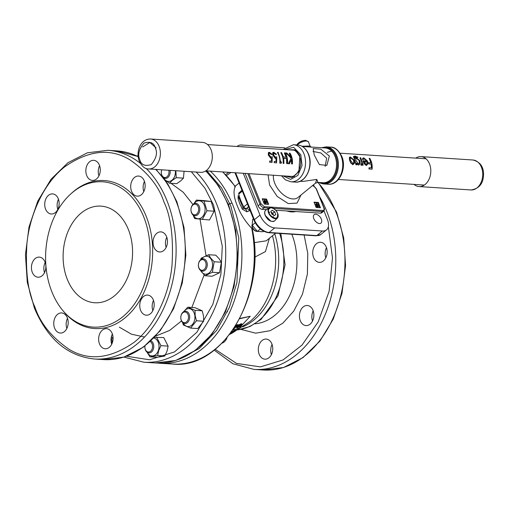 <?xml version="1.0" encoding="UTF-8"?>
<svg xmlns="http://www.w3.org/2000/svg" width="509" height="509" viewBox="0 0 509 509"><rect width="100%" height="100%" fill="white"/><g stroke="black" fill="none" stroke-linecap="round" stroke-linejoin="round"><path stroke-width="0.76" d="M271.138 212.247L272.811 213.252L273.6 215.218M274.669 211.738L272.207 210.255L270.839 211.489L271.927 214.206L274.383 215.689L275.757 214.454L274.669 211.738L271.87 214.073M275.757 214.454L274.3 215.644M252.108 224.806L251.98 225.366A4.263 2.475 50.8 0 0 252.254 227.536A4.263 2.475 50.8 0 0 256.892 231.379L257.376 231.366A4.645 2.698 50.8 0 1 252.407 227.173A4.645 2.698 50.8 0 1 252.108 224.806A4.645 2.698 50.8 0 1 252.12 224.755M150.142 341.615A5.357 3.837 93.7 0 1 151.867 343.39A5.357 3.837 93.7 0 1 150.957 350.898A5.357 3.837 93.7 0 1 145.599 349.969A5.357 3.837 93.7 0 1 144.944 345.98A6.197 4.435 93.7 0 0 145.689 350.516A6.197 4.435 93.7 0 0 148.914 352.896A6.197 4.435 93.7 0 0 153.171 349.562A6.197 4.435 93.7 0 0 152.942 342.913A6.197 4.435 93.7 0 0 150.95 340.865M183.431 322.49A5.357 3.837 93.7 0 1 181.013 315.86A5.357 3.837 93.7 0 1 185.88 312.202A5.357 3.837 93.7 0 1 188.298 318.831A5.357 3.837 93.7 0 1 183.431 322.49M186.657 311.438A6.197 4.435 93.7 0 1 189.59 318.392A6.197 4.435 93.7 0 1 184.837 323.565A6.197 4.435 93.7 0 1 183.819 323.33A6.197 4.435 93.7 0 1 180.886 316.375A6.197 4.435 93.7 0 1 185.639 311.203A6.197 4.435 93.7 0 1 186.657 311.438M148.647 168.963L200.571 172.341A15.009 10.746 -86.3 0 0 210.351 165.444A15.009 10.746 -86.3 0 0 211.311 150.454A15.009 10.746 -86.3 0 0 202.518 142.393L150.594 139.008A15.009 10.746 93.7 0 1 159.387 147.076A15.009 10.746 93.7 0 1 158.426 162.066A15.009 10.746 93.7 0 1 148.647 168.963C144.982 169.153 141.769 166.335 138.995 160.5C135.954 151.51 140.369 138.881 150.594 139.008M282.902 175.859L290.614 179.397L297.829 175.44L302.041 165.533L300.838 154.787L293.648 147.311L284.614 149.582M264.502 200.89L265.513 202.238L265.564 203.543M264.737 200.692L266.003 201.838L265.513 202.238M266.003 201.838L266.048 203.148L265.011 201.774L264.833 200.533M325.156 166.398L326.67 158.191L320.899 152.986L312.997 151.434M316.547 204.319L318.437 205.973L317.972 206.883L316.757 205.884L317.826 206.52L318.087 205.986L316.204 204.351L316.617 203.492L317.769 204.491L316.496 204.103M317.482 207.284L318.392 206.788L317.482 207.284L316.267 206.279L316.757 205.884M315.784 203.982L316.617 203.492M317.826 206.52L318.087 205.986L317.603 206.387L316.783 205.693L317.272 205.292M266.201 203.517L264.629 201.749L264.839 200.12L266.385 201.863L266.201 203.517L265.711 203.912L266.201 203.517M264.006 200.61L264.839 200.12M314.25 155.016L313.15 148.571L320.842 149.194L329.355 156.002L326.867 165.374L319.385 164.579L314.25 155.016M301.977 146.236L308.619 146.038L310.191 146.248L311.222 147.305M316.267 206.279L316.7 205.744M317.336 206.915L317.603 206.387M316.922 205.763L315.72 204.752L316.204 204.351M315.72 204.752L316.127 203.893M317.177 204.885L317.769 204.491M317.005 204.796L317.406 204.472M316.916 204.866L316.28 204.281M264.349 200.521L264.146 202.149L264.629 201.749M264.146 202.149L265.711 203.912M302.391 146.471L325.162 147.954A17.427 12.483 -86.3 0 1 335.017 156.371A17.427 12.483 -86.3 0 1 334.477 174.263A17.427 12.483 -86.3 0 1 322.897 182.731L317.909 182.407L315.446 183.195L316.783 179.403C318.214 183.125 318.271 183.361 316.948 180.11M316.783 179.403L302.944 181.433L300.132 181.249M319.786 207.704L317.839 202.843L314.187 202.607M267.995 204.332L266.048 199.471L262.396 199.235M318.329 202.442L320.447 207.748L316.134 207.468L314.015 202.162L318.329 202.442L317.839 202.843M266.538 199.07L268.663 204.376L264.343 204.096L262.224 198.79L266.538 199.07L266.048 199.471M248.977 173.652L261.066 203.886L264.286 206.673A0.776 0.554 93.7 0 1 264.063 207.736A3.875 2.246 -129.2 0 1 260.042 204.249L258.088 205.84A3.875 2.246 50.8 0 0 262.11 209.333L266.576 209.625M264.286 206.673L322.77 210.484C324.004 210.402 324.367 209.568 323.864 207.971L324.093 208.086C324.704 208.792 324.557 209.842 323.667 211.229A3.875 2.246 -129.2 0 1 322.541 211.547L320.587 213.144A3.875 2.246 50.8 0 0 321.713 212.826L323.667 211.229M323.864 207.971L316.191 188.782L314.155 186.485L312.583 185.537M249.232 147.273L242.15 146.815M245.109 173.397L258.088 205.84M275.738 210.223L320.587 213.144M302.142 140.904A3.232 1.253 158.2 0 0 300.832 141.426M197.893 212.507A5.357 3.837 93.7 0 1 192.51 213.939A5.357 3.837 93.7 0 1 191.715 206.508A5.357 3.837 93.7 0 1 197.098 205.076A5.357 3.837 93.7 0 1 197.893 212.507M191.817 206.075A6.197 4.435 93.7 0 1 195.793 203.358A6.197 4.435 93.7 0 1 199.445 206.769A6.197 4.435 93.7 0 1 198.955 213.017A6.197 4.435 93.7 0 1 194.985 215.727A6.197 4.435 93.7 0 1 191.327 212.317A6.197 4.435 93.7 0 1 191.817 206.075M146.98 352.12L149.939 356.841L157.618 355.53L158.7 350.561L160.933 345.662L168.123 346.126L163.758 337.569L154.475 337.365M149.939 356.841L157.128 357.312L164.808 356.001L157.618 355.53M168.123 346.126L167.041 351.102L164.808 356.001M160.933 345.662L156.575 337.098M153.826 338.04A9.003 6.452 93.7 0 1 158.394 350.44A9.003 6.452 93.7 0 1 153.044 355.861A9.003 6.452 93.7 0 1 147.209 352.292M255.206 222.796L252.216 225.239L252.629 219.455L253.412 218.819M260.353 228.986L257.408 231.391L263.013 231.76L263.656 231.232M257.408 231.391L252.216 225.239M292.777 211.916A27.085 15.728 50.8 0 0 292.942 211.343M182.597 322.521L183.323 324.958L190.582 328.089L196.442 320.772L195.157 315.51L195.036 310.325L202.226 310.789L194.966 307.665L187.776 307.194L183.552 311.762M190.582 328.089L197.772 328.553L203.625 321.236L196.442 320.772M202.226 310.789L203.505 316.051L203.625 321.236M195.036 310.325L187.776 307.194M183.876 311.578A9.003 6.452 93.7 0 1 190.372 308.887A9.003 6.452 93.7 0 1 194.839 315.567A9.003 6.452 93.7 0 1 190.939 325.76A9.003 6.452 93.7 0 1 183.132 322.961M269.013 153.304L269.484 153.184L271.367 154.526L272.13 154.329L269.369 152.286L268.478 152.585L268.555 154.857L271.189 158.324L271.857 158.14L271.704 161.188L269.687 161.035L269.617 162.231L272.048 162.416L272.277 156.683L271.781 157.02M269.484 153.184L269.115 153.158L269.102 154.927L271.106 157.192L272.277 156.683L271.653 157.065M269.687 161.035L269.617 162.231M268.377 152.732L268.307 155.035L270.915 158.407L271.583 158.235L271.431 161.194M273.397 153.285L273.855 153.164L275.789 154.532L276.54 154.322L273.702 152.255L272.837 152.56L273.034 154.959L275.725 158.56L276.387 158.356L276.247 161.62L274.236 161.423L274.16 162.638L276.572 162.925L276.775 156.797L276.266 157.166M273.855 153.164L273.568 154.997L275.617 157.345L276.775 156.797L276.139 157.224M274.236 161.423L274.16 162.638M272.741 152.713L272.786 155.143L275.452 158.649L276.113 158.452L275.967 161.62M277.672 152.369L277.469 152.643C279.358 155.531 280.135 159.037 279.785 163.166L281.159 163.274L281.598 162.027L280.682 161.97L278.194 152.388L277.672 152.369C279.619 155.347 280.414 158.954 280.065 163.204M283.481 158.356L286.522 158.553L286.707 163.618L287.515 163.688C287.89 159.502 287.089 155.881 285.116 152.834L284.372 153.069L286.262 157.351M284.582 152.802L286.522 157.205L283.481 157.007L281.541 152.605L280.803 152.84C282.718 155.805 283.494 159.317 283.131 163.383L283.939 163.453L283.755 158.248L286.796 158.445L286.987 163.656M291.453 159.228L291.581 163.936L292.389 164.013C292.758 159.82 291.956 156.199 289.977 153.145L289.239 153.381L290.887 156.823M289.449 153.114L291.377 157.466L286.694 152.935L285.784 153.158C288.985 155.741 288.253 154.774 290.989 158.388L288.349 163.726L289.379 163.815L291.727 159.126L291.854 163.974M349.384 157.44L349.53 160.163L350.866 163.147L353.106 164.681M356.701 163.885L358.438 165.081M353.583 156.448L355.988 164.808L356.796 164.782L356.593 163.147L358.521 165.062C360.086 164.432 360.525 162.975 359.838 160.679L356.077 157.446L354.951 158.331L354.786 158.044L354.251 156.632L355.25 156.384L358.005 157.275L354.843 155.989L353.653 156.867L356.262 164.751L356.796 164.782M354.2 156.804L357.267 157.516L358.005 157.275M362.313 164.553L362.376 165.221L363.184 165.202L360.735 157.752L359.997 157.987L361.816 162.371L361.314 164.197M361.816 162.371L361.587 164.114L361.021 164.019L360.843 164.973L361.53 165.279M363.108 160.672L364.361 163.618L366.327 165.571L367.816 163.936L367.581 161.137L363.82 157.873L362.828 158.165L362.694 159.222L363.343 159.616L363.521 158.713L364.279 158.484L366.983 160.927L362.86 160.863L364.088 163.72L366.435 165.552M363.426 158.859L364.062 158.738L366.734 161.118M362.739 158.318L362.465 159.451L363.343 159.616M370.864 162.861L369.178 158.299L371.125 162.715L368.503 162.702L368.771 163.904L371.125 164.063L371.398 167.894M371.125 164.063L371.678 167.9L369.038 167.741L368.955 168.975L372.117 169.204C372.493 165.011 371.691 161.385 369.712 158.337L369.178 158.299M142.66 146.948L149.862 142.514L156.117 147.896M368.771 163.904L371.398 163.949M368.764 162.556L369.038 163.796M369.318 167.741L369.229 169.013M363.96 161.671L367.25 161.887L367.161 163.618L366.181 164.413L363.96 161.671M366.537 164.331L366.181 164.413M363.706 161.83L366.995 162.047L367.161 163.618M366.894 163.733L365.907 164.496M360.843 164.973L361.447 165.298M361.295 163.93L361.116 164.91M361.333 165.317L362.491 163.783L362.65 165.164L363.184 165.202M360.2 157.714L362.077 162.231M353.456 157.154L353.443 156.581M355.886 160.437L355.683 158.267L356.44 158.064L359.29 160.609C359.85 162.358 359.545 163.459 358.361 163.904L355.886 160.437M358.686 163.815L358.361 163.904M355.587 158.42L356.44 158.064M356.224 158.318L359.29 160.609M359.042 160.793C359.583 162.511 359.265 163.574 358.088 163.987M349.53 160.163L351.14 163.045L352.985 164.706M352.686 164.751L354.436 163.255L354.27 160.271L350.44 157.001L349.479 157.281L349.778 159.979M350.313 160.011L350.122 157.828L350.835 157.605L353.736 160.233C354.296 161.97 353.997 163.071 352.845 163.542L350.313 160.011M350.027 157.981L350.835 157.605M350.618 157.866L353.736 160.233M353.481 160.418C354.029 162.104 353.723 163.173 352.572 163.631M290.989 158.388L288.622 163.764M285.988 152.891L291.256 158.267M281.006 152.573C282.979 155.62 283.78 159.234 283.411 163.421M273.492 153.139L274.077 152.923L276.54 154.322M271.367 154.526L272.13 154.329M269.713 152.942L271.615 154.329M165.304 180.32L169.478 183.208L176.661 183.673L180.625 180.949L183.431 178.15L176.241 177.679L175.847 170.731M169.478 183.208L172.284 180.402L176.241 177.679M184.086 171.272L183.431 178.15M175.37 170.7A9.003 6.452 93.7 0 1 172.067 180.148A9.003 6.452 93.7 0 1 163.631 177.806M168.797 170.273A5.357 3.837 93.7 0 1 168.994 172.01A5.357 3.837 93.7 0 1 165.113 177.539A5.357 3.837 93.7 0 1 161.308 172.366A5.357 3.837 93.7 0 1 161.786 169.815M162.269 176.318A6.197 4.435 93.7 0 1 161.289 172.436A6.197 4.435 93.7 0 1 161.722 169.815M170.031 170.356A6.197 4.435 93.7 0 1 170.184 172.023A6.197 4.435 93.7 0 1 165.336 178.411A6.197 4.435 93.7 0 1 163.115 177.387M415.745 158.121A15.009 10.746 93.7 0 1 421.013 156.619A15.009 10.746 93.7 0 1 430.805 171.107A15.009 10.746 93.7 0 1 419.06 186.568A15.009 10.746 93.7 0 1 414.033 184.398M289.742 211.668L287.846 211.006M292.134 211.286L291.415 211.871M111.147 338.122A5.357 3.837 93.7 0 1 112.05 341.564A5.357 3.837 93.7 0 1 111.63 343.957M111.426 336.646A6.197 4.435 93.7 0 1 113.011 339.579M192.994 214.9L194.642 218.584L209.466 219.983L214.155 211.197L206.966 210.732L204.02 201.017L211.203 201.481L214.155 211.197M202.277 219.519L206.966 210.732M204.02 201.017L196.379 200.088L203.568 200.552L211.203 201.481M196.379 200.088L193.764 203.886M194.024 203.74A9.003 6.452 93.7 0 1 199.477 200.794A9.003 6.452 93.7 0 1 205.038 210.535A9.003 6.452 93.7 0 1 197.791 218.717A9.003 6.452 93.7 0 1 193.28 215.122M203.403 269.986A5.357 3.837 93.7 0 1 198.586 266.773A5.357 3.837 93.7 0 1 201.106 259.921A5.357 3.837 93.7 0 1 205.922 263.128A5.357 3.837 93.7 0 1 203.403 269.986M201.507 259.17A6.197 4.435 93.7 0 1 203.237 258.807A6.197 4.435 93.7 0 1 207.258 264.063A6.197 4.435 93.7 0 1 204.166 270.807A6.197 4.435 93.7 0 1 202.436 271.17A6.197 4.435 93.7 0 1 198.415 265.914A6.197 4.435 93.7 0 1 201.507 259.17M200.088 270.018L204.981 275.77L212.368 272.277L214.162 261.753L210.79 258.197L208.575 254.723L201.195 258.216L200.648 259.736M204.981 275.77L212.17 276.241L219.551 272.741L212.368 272.277M214.162 261.753L221.351 262.218L219.551 272.741M208.575 254.723L215.765 255.187L219.137 258.737L221.351 262.218M201.475 259.189A9.003 6.452 93.7 0 1 210.529 258.407A9.003 6.452 93.7 0 1 210.771 271.1A9.003 6.452 93.7 0 1 201.634 271.991A9.003 6.452 93.7 0 1 200.731 270.565M243.27 173.276L260.004 215.122A14.176 8.233 50.8 0 0 274.733 227.898L322.413 231.003A14.176 8.233 50.8 0 0 326.524 229.852A14.176 8.233 50.8 0 0 327.433 219.513L323.985 210.891M314.136 186.262L313.531 184.761M284.817 147.839L241.584 145.02A14.176 8.233 50.8 0 0 237.468 146.178A14.176 8.233 50.8 0 0 237.124 146.49M321.338 219.112A5.421 3.149 -129.2 0 1 320.988 223.069A5.421 3.149 -129.2 0 1 313.786 218.622A5.421 3.149 -129.2 0 1 314.129 214.671A5.421 3.149 -129.2 0 1 321.338 219.112M295.786 211.528A27.887 16.193 -129.2 0 1 286.783 210.942M247.457 203.924L243.868 206.858A35.63 20.691 -129.2 0 1 240.763 200.438A35.63 20.691 -129.2 0 1 238.766 194.088L239.039 192.809L242.036 190.366M240.223 191.842L240.808 191.206A3.875 1.877 -135.5 0 1 240.84 191.339M240.808 191.206L241.972 190.207M244.81 208.97L246.082 208.531A2.322 1.349 -129.2 0 1 243.868 206.858L243.092 207.717M244.816 208.97L242.939 207.742L238.117 195.647M250.059 210.44L246.89 211.801A3.875 2.1 -89.5 0 0 244.988 208.976L246.426 208.556L248.602 206.781M246.89 211.801L242.367 209.224L239.644 203.53L238.104 198.72A3.875 1.966 166.1 0 0 238.746 198.02M238.104 198.72L238.161 195.838M242.367 209.224A3.875 0.865 150.6 0 0 243.315 208.251M251.739 228.318L252.356 229.368C266.665 294.8 222.649 369.884 172.506 364.037A104.517 74.848 -86.3 0 0 172.742 364.05A104.517 74.848 -86.3 0 0 251.739 228.318C245.446 221.771 240.592 214.181 237.175 205.547L237.111 205.381C233.816 197.117 233.186 190.926 235.215 186.803L234.751 186.822M254.182 242.659L266.277 240.814L275.636 233.173M269.382 238.276L265.45 251.561L254.716 257.198M233.44 332.288L249.913 321.516A68.569 49.106 -86.3 0 0 249.925 321.51A68.569 49.106 -86.3 0 0 255.792 315.943A68.569 49.106 -86.3 0 0 272.461 235.762M233.065 332.517L239.128 328.222L250.224 316.274L239.796 318.456M228.331 204.281L231.97 203.002M215.205 349.352L236.539 363.407L260.411 366.887L283.036 359.952L302.047 345.077L318.22 321.822L329.113 291.339L332.485 257.917L328.343 226.798M227.071 337.639A10.072 7.209 93.7 0 1 222.032 343.168M271.882 343.931A10.072 7.209 93.7 0 1 271.564 354.27A10.072 7.209 93.7 0 1 264.877 359.163A10.072 7.209 93.7 0 1 259.183 354.302A10.072 7.209 93.7 0 1 259.495 343.963A10.072 7.209 93.7 0 1 266.188 339.07A10.072 7.209 93.7 0 1 271.882 343.931M313.003 310.356A10.072 7.209 93.7 0 1 312.691 320.695A10.072 7.209 93.7 0 1 305.998 325.588A10.072 7.209 93.7 0 1 300.304 320.721A10.072 7.209 93.7 0 1 300.615 310.382A10.072 7.209 93.7 0 1 307.309 305.489A10.072 7.209 93.7 0 1 313.003 310.356M326.294 247.139A10.072 7.209 93.7 0 1 325.983 257.478A10.072 7.209 93.7 0 1 319.289 262.37A10.072 7.209 93.7 0 1 313.595 257.509A10.072 7.209 93.7 0 1 313.907 247.17A10.072 7.209 93.7 0 1 320.6 242.271A10.072 7.209 93.7 0 1 326.294 247.139M230.927 172.475L226.518 175.541M153.502 300.456A10.072 7.209 -86.3 0 0 152.84 310.636M166.793 237.239A10.072 7.209 -86.3 0 0 166.131 247.419M144.467 181.414A10.072 7.209 -86.3 0 0 143.799 191.594M99.599 165.679A10.072 7.209 -86.3 0 0 98.937 175.859M58.471 199.261A10.072 7.209 -86.3 0 0 57.81 209.441M45.186 262.472A10.072 7.209 -86.3 0 0 44.518 272.659M67.512 318.297A10.072 7.209 -86.3 0 0 66.851 328.483M112.381 334.031A10.072 7.209 -86.3 0 0 111.719 344.211M140.618 310.325A10.072 7.209 -86.3 0 0 146.312 315.192A10.072 7.209 -86.3 0 0 153.005 310.293A10.072 7.209 -86.3 0 0 153.317 299.954A10.072 7.209 -86.3 0 0 147.623 295.093A10.072 7.209 -86.3 0 0 140.929 299.986A10.072 7.209 -86.3 0 0 140.618 310.325M153.909 247.107A10.072 7.209 -86.3 0 0 159.603 251.974A10.072 7.209 -86.3 0 0 166.297 247.081A10.072 7.209 -86.3 0 0 166.608 236.742A10.072 7.209 -86.3 0 0 160.914 231.875A10.072 7.209 -86.3 0 0 154.221 236.768A10.072 7.209 -86.3 0 0 153.909 247.107M131.577 191.282A10.072 7.209 -86.3 0 0 137.277 196.15A10.072 7.209 -86.3 0 0 143.964 191.25A10.072 7.209 -86.3 0 0 144.276 180.911A10.072 7.209 -86.3 0 0 138.582 176.05A10.072 7.209 -86.3 0 0 131.895 180.943A10.072 7.209 -86.3 0 0 131.577 191.282M86.715 175.554A10.072 7.209 -86.3 0 0 92.409 180.415A10.072 7.209 -86.3 0 0 99.096 175.522A10.072 7.209 -86.3 0 0 99.414 165.183A10.072 7.209 -86.3 0 0 93.713 160.322A10.072 7.209 -86.3 0 0 87.026 165.215A10.072 7.209 -86.3 0 0 86.715 175.554M45.587 209.129A10.072 7.209 -86.3 0 0 51.282 213.99A10.072 7.209 -86.3 0 0 57.975 209.097A10.072 7.209 -86.3 0 0 58.287 198.758A10.072 7.209 -86.3 0 0 52.592 193.897A10.072 7.209 -86.3 0 0 45.905 198.79A10.072 7.209 -86.3 0 0 45.587 209.129M32.296 272.347A10.072 7.209 -86.3 0 0 37.997 277.208A10.072 7.209 -86.3 0 0 44.684 272.315A10.072 7.209 -86.3 0 0 44.996 261.976A10.072 7.209 -86.3 0 0 39.301 257.115A10.072 7.209 -86.3 0 0 32.614 262.008A10.072 7.209 -86.3 0 0 32.296 272.347M54.628 328.171A10.072 7.209 -86.3 0 0 60.323 333.032A10.072 7.209 -86.3 0 0 67.01 328.14A10.072 7.209 -86.3 0 0 67.328 317.801A10.072 7.209 -86.3 0 0 61.634 312.94A10.072 7.209 -86.3 0 0 54.94 317.832A10.072 7.209 -86.3 0 0 54.628 328.171M99.497 343.906A10.072 7.209 -86.3 0 0 105.191 348.767A10.072 7.209 -86.3 0 0 111.878 343.874A10.072 7.209 -86.3 0 0 112.196 333.535A10.072 7.209 -86.3 0 0 106.496 328.668A10.072 7.209 -86.3 0 0 99.809 333.567A10.072 7.209 -86.3 0 0 99.497 343.906M226.39 338.434A10.072 7.209 -86.3 0 0 226.537 338.879M272.067 344.428A10.072 7.209 -86.3 0 0 271.405 354.608M313.188 310.853A10.072 7.209 -86.3 0 0 312.526 321.033M326.479 247.635A10.072 7.209 -86.3 0 0 325.817 257.815M63.199 310.967L64.179 312.112A74.155 53.101 -86.3 0 0 124.845 318.023A74.155 53.101 -86.3 0 0 146.217 216.363A74.155 53.101 -86.3 0 0 74.066 191.066A74.155 53.101 -86.3 0 0 71.941 192.886L70.821 193.897A72.812 52.141 -86.3 0 0 63.199 310.967A72.812 52.141 -86.3 0 0 122.764 316.77A72.812 52.141 -86.3 0 0 143.748 216.949A72.812 52.141 -86.3 0 0 72.902 192.109A72.812 52.141 -86.3 0 0 70.821 193.897M128.363 229.508A48.412 34.669 93.7 0 1 126.856 279.218A48.412 34.669 93.7 0 1 94.687 302.747A48.412 34.669 93.7 0 1 67.309 279.365A48.412 34.669 93.7 0 1 68.817 229.661A48.412 34.669 93.7 0 1 100.979 206.126A48.412 34.669 93.7 0 1 128.363 229.508M229.648 334.432L230.1 334.197M250.224 316.274L239.624 318.78M241.928 323.998L241.12 323.762L239.109 324.748L237.302 326.18L236.545 327.51L237.531 327.853L241.355 325.474L242.15 324.297L241.858 323.788M233.294 329.374L238.39 324.793L237.709 324.577L237.086 325.245L236.233 324.767L236.437 325.066L236.004 325.168M231.875 332.313L231.824 332.765L230.297 333.58M232.537 331.893L232.715 332.231L236.023 330.398L235.826 330.074L233.777 330.697L231.181 332.383M229.693 334.375L232.422 332.969L232.715 332.231L233.326 332.173L233.077 331.798M233.949 328.4L234.948 327.872L233.548 329.005M234.56 327.739L234.757 328.057M237.709 324.577L237.289 325.55L237.029 324.907M238.39 324.793L237.919 324.882M237.289 325.55L236.437 325.066M235.737 325.607L236.672 325.658L236.119 326.74L234.172 328.063M236.513 325.55L236.119 326.74M235.922 326.428L234.573 327.446M241.12 323.762L241.342 324.061L237.512 326.492L236.749 327.821M242.15 324.297L241.342 324.061M240.681 324.233L240.687 325.308L237.792 327.115L237.977 326.39L240.903 324.538L240.91 325.614L237.398 327.395M240.903 324.538L241.47 324.564M237.792 327.115L237.391 327.166M231.512 331.925L231.773 331.569M231.939 331.162L232.117 331.493M231.824 332.765L231.996 333.102L229.254 334.4M233.777 330.697L233.962 331.028L230.634 333.16L232.053 332.657L231.996 333.102L232.053 332.657M236.023 330.398L233.962 331.028M230.469 332.822L230.634 333.16M277.59 213.252C278.83 215.765 278.105 217.432 275.407 218.253C271.889 217.025 269.757 215.173 269 212.692C267.759 210.179 268.485 208.518 271.182 207.697C274.701 208.919 276.839 210.771 277.59 213.252M277.933 214.327A6.528 3.792 -129.2 0 1 277.392 218.037A6.528 3.792 -129.2 0 1 272.837 217.884A6.528 3.792 -129.2 0 1 268.542 212.845A6.528 3.792 -129.2 0 1 269.153 207.946A6.528 3.792 -129.2 0 1 272.894 208.162M265.291 215.25A6.935 4.027 -129.2 0 1 265.94 210.039L265.717 210.204C264.483 211.375 264.311 213.112 265.189 215.415C267.899 220.442 270.998 222.287 274.491 220.951L274.701 220.766A6.935 4.027 -129.2 0 1 269.859 220.601A6.935 4.027 -129.2 0 1 265.291 215.25M265.297 215.466L270.813 221.11M269.815 212.253L268.198 211.782M273.441 218.202L273.314 216.567M139.72 159.425C137.545 154.672 138.951 149.239 143.939 143.124C150.346 141.171 154.189 142.889 155.474 148.278C157.65 153.037 156.244 158.471 151.256 164.585C144.849 166.538 141.006 164.814 139.72 159.425M283.182 149.487L293.407 144.721A18.591 13.31 93.7 0 1 303.924 153.699A18.591 13.31 93.7 0 1 303.345 172.786A18.591 13.31 93.7 0 1 290.995 181.821L295.341 182.101A18.591 13.31 93.7 0 0 307.69 173.066A18.591 13.31 93.7 0 0 308.276 153.979A18.591 13.31 93.7 0 0 297.759 145.001C302.581 145.529 306.163 148.558 308.505 154.093C313.767 165.877 305.82 183.374 295.341 182.101M330.634 147.146C334.693 146.91 338.428 150.015 341.838 156.454C346.998 168.116 339.299 185.371 328.216 184.245A18.591 13.31 -86.3 0 0 340.566 175.211A18.591 13.31 -86.3 0 0 341.145 156.123A18.591 13.31 -86.3 0 0 330.634 147.146L326.282 146.859L321.497 147.712M327.204 152.35L331.664 151.097M285.027 175.999L291.969 177.641L298.929 171.648L299.865 155.589L295.449 149.831L286.739 149.716M319.321 182.502A18.591 13.31 -86.3 0 0 323.864 183.959A18.591 13.31 -86.3 0 0 336.22 174.924A18.591 13.31 -86.3 0 0 336.799 155.837A18.591 13.31 -86.3 0 0 326.282 146.859M322.439 147.775A18.006 12.897 93.7 0 1 335.908 156.104A18.006 12.897 93.7 0 1 334.356 176.483A18.006 12.897 93.7 0 1 320.18 182.553M296.925 144.95L297.689 143.633L299.483 142.151L303.599 140.503L305.756 140.319L308.479 141.954A6.197 2.399 158.2 0 0 306.628 141.069A6.197 2.399 158.2 0 0 297.409 144.982M273.448 175.242A17.427 10.123 50.8 0 0 274.739 183.234A17.427 10.123 50.8 0 0 297.899 197.524L315.446 183.195M247.768 173.575L260.042 204.249L261.066 203.886M262.11 209.333L264.063 207.736L268.981 208.06M273.46 208.353L322.541 211.547A0.776 0.554 93.7 0 0 322.77 210.484M300.965 195.017L297.078 203.104L288.247 203.581L277.195 196.442L269.598 185.053L268.078 174.892M482.729 174.492A15.009 10.746 -86.3 0 0 472.937 159.998C480.095 161.83 483.633 166.704 483.55 174.606C483.321 183.622 479.128 188.731 470.984 189.952A15.009 10.746 -86.3 0 0 482.729 174.492M274.733 227.898L269.115 232.486A14.176 8.233 -129.2 0 1 254.385 219.71L260.004 215.122M322.413 231.003L316.795 235.591L269.115 232.486A1.546 1.107 93.7 0 1 268.485 232.702C262.173 231.601 257.35 227.485 254.029 220.352L234.986 172.742M326.524 229.852L320.912 234.433A14.176 8.233 -129.2 0 1 316.795 235.591A1.546 1.107 93.7 0 1 316.165 235.807L268.485 232.702M254.029 220.352A1.546 0.598 158.2 0 1 254.385 219.71L235.616 172.78M239.039 192.809A2.322 1.349 -129.2 0 0 238.766 194.088L242.348 191.161M249.709 210.726A3.875 2.246 -129.2 0 0 246.426 208.556L248.507 206.552M235.215 186.803A104.517 74.848 -86.3 0 0 222.611 171.934M157.669 363.07L160.093 363.28A104.568 74.887 -86.3 0 0 160.329 363.299A104.568 74.887 -86.3 0 0 229.635 312.316A104.568 74.887 -86.3 0 0 232.829 205.095A104.568 74.887 -86.3 0 0 210.281 171.132M206.947 170.916L221.58 187.961L230.774 205.821L238.766 237.824L236.914 282.635L229.394 307.411L216.611 330.436L199.254 348.506L179.213 359.15M205.814 170.852L218.749 186.09L228.668 205.108L235.807 230.863L237.658 258.604L234.083 286.344L225.353 312.1L212.062 334.025L195.125 350.555L175.72 360.467L155.239 362.962A104.568 74.887 -86.3 0 0 224.717 312.138A104.568 74.887 -86.3 0 0 227.975 204.777A104.568 74.887 -86.3 0 0 205.611 170.986M279.638 233.434A66.692 47.757 93.7 0 1 237.957 329.813M123.929 357.095L143.907 362.23A104.568 74.887 -86.3 0 0 213.386 311.4A104.568 74.887 -86.3 0 0 216.643 204.039A104.568 74.887 -86.3 0 0 196.156 172.055M191.314 171.737L204.898 188.126L213.564 205.127L222.28 246.235L220.925 274.077L212.857 304.318L196.926 332.205L174.523 351.923L149.57 359.78L126.48 356.236M165.775 180.994L166.564 181.287M171.03 183.304L183.208 192.23L192.949 204.523M200.062 219.271L206.05 255.671M204.109 274.943L191.874 307.461M181.497 320.95L169.567 330.456L155.678 336.074M144.55 337.034L131.449 334.197L119.36 327.192M319.397 196.334A104.568 74.887 93.7 0 1 326.702 211.203A104.568 74.887 93.7 0 1 323.438 318.57A104.568 74.887 93.7 0 1 253.966 369.394L263.134 369.992A104.568 74.887 93.7 0 0 332.612 319.168A104.568 74.887 93.7 0 0 335.87 211.801A104.568 74.887 93.7 0 0 317.858 182.407M156.085 169.446L167.792 183.997L176.877 201.736L184.016 227.491L185.861 255.232L182.292 282.972L173.563 308.728L160.271 330.653L143.334 347.183L123.929 357.095L103.448 359.589A104.568 74.887 -86.3 0 0 172.926 308.766A104.568 74.887 -86.3 0 0 176.184 201.405A104.568 74.887 -86.3 0 0 155.69 169.421M304.115 235.024L307.786 253.431L307.391 274.077L302.467 294.202L293.757 311.101L282.883 323.139L270.228 330.685L255.683 333.172L240.992 329.399M140.217 163.211A104.568 74.887 -86.3 0 0 107.863 150.301L87.383 152.802L67.977 162.708L51.046 179.238L37.755 201.17L29.019 226.925L25.45 254.659L27.295 282.4L34.44 308.155C47.636 339.191 67.582 356.135 94.28 358.998A104.568 74.887 -86.3 0 0 163.752 308.174A104.568 74.887 -86.3 0 0 167.016 200.807A104.568 74.887 -86.3 0 0 146.134 168.434M138.149 156.657A104.568 74.887 -86.3 0 0 117.038 150.899L138.136 156.562M163.93 201.901C170.878 216.408 173.575 237.423 172.042 264.941C169.662 291.816 156.486 324.545 134.459 342.067C110.434 358.909 88.572 361.275 68.874 349.174C51.498 337.098 40.198 323.1 34.975 307.188C28.033 292.675 25.329 271.66 26.869 244.142C29.242 217.267 42.419 184.538 64.446 167.016C88.477 150.18 110.338 147.814 130.03 159.909C147.406 171.985 158.706 185.982 163.93 201.901M274.752 233.892A66.692 47.757 93.7 0 1 242.659 326.873M255.073 323.8A59.349 42.502 -86.3 0 0 291.829 234.223M239.128 328.222L232.823 330.067M274.701 220.766L277.392 218.037L277.698 213.303C275.293 208.76 272.449 206.972 269.153 207.946L265.94 210.039M328.216 184.245L323.864 183.959L319.232 182.496M292.516 150.091C294.342 149.468 296.671 151.517 299.502 156.231C303.415 164.801 297.262 177.546 290.804 176.375M312.73 185.416L314.066 186.218L316.413 188.884L324.093 208.086M293.407 144.721L297.759 145.001M308.479 141.954L310.191 146.248M281.471 175.764L285.39 179.842L290.995 181.821M249.626 147.305L241.132 146.643M207.545 144.562L296.136 150.327M340.158 153.196L426.039 158.789M205.833 170.839L294.425 176.61M338.447 179.473L424.328 185.066M419.06 186.568L470.984 189.952M421.013 156.619L472.937 159.998M237.092 146.484L237.468 146.178M320.912 234.433L316.165 235.807M235.323 186.498L222.859 171.953M239.09 183.011L235.139 186.237M280.822 233.51L285.072 264.826L278.003 295.818L261.104 319.372L249.989 326.524L237.881 329.857M214.213 350.141L232.918 363.757L253.966 369.394M107.863 150.301L117.038 150.899M318.271 182.432L336.564 212.132L343.702 237.888L345.554 265.628L341.984 293.369L333.249 319.124L319.957 341.055L303.027 357.579L283.615 367.492L263.134 369.992M172.742 364.05L160.329 363.299M143.907 362.23L155.239 362.962M94.28 358.998L103.448 359.589M138.066 155.716L137.016 156.034M227.097 311.368L227.523 311.871M228.745 172.335L225.64 174.632"/></g></svg>
